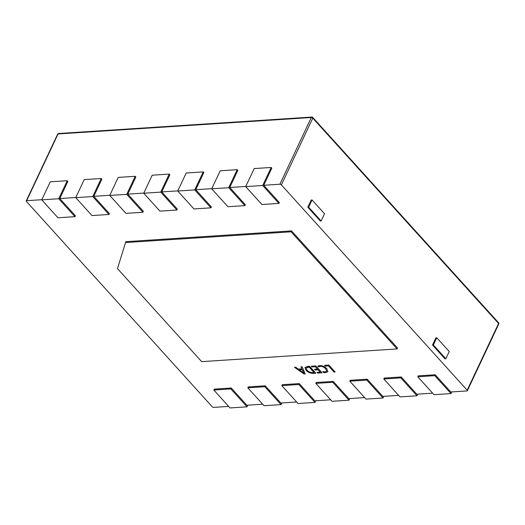 <?xml version="1.0" encoding="UTF-8"?>
<svg xmlns="http://www.w3.org/2000/svg" width="525" height="525" viewBox="0 0 525 525"><rect width="100%" height="100%" fill="white"/><g stroke="black" fill="none" stroke-linecap="round" stroke-linejoin="round"><path stroke-width="0.79" d="M318.498 366.923L317.815 366.168L319.751 365.571C322.462 365.571 324.811 366.614 326.812 368.714L327.915 371.654L325.802 372.652L323.558 372.507L322.717 371.588L325.106 371.897L326.648 371.168L325.723 368.845C324.207 367.211 322.396 366.371 320.283 366.338L318.498 366.923L317.881 366.109M307.302 366.47L309.612 366.319L315.847 373.209L313.451 373.367C310.662 373.452 308.168 372.428 305.97 370.296L304.953 367.553L307.302 366.47M451.776 391.926L450.995 393.579L434.785 375.664L435.212 374.765L450.798 391.991L466.942 390.941A1.135 0.545 -154.8 0 0 467.348 390.738A1.135 0.545 -154.8 0 0 467.171 390.2L498.573 323.466L312.775 118.138L281.374 184.872A1.135 0.545 -154.8 0 0 279.897 184.236L311.299 117.508L58.058 133.96L26.657 200.694L41.823 199.71M26.657 200.694A1.135 0.545 -154.8 0 0 26.25 200.898A1.135 0.545 -154.8 0 0 26.427 201.436L212.225 406.763A1.135 0.545 -154.8 0 0 213.701 407.393L228.677 406.422M231.256 388.021L214.259 389.123L213.832 390.023L230.048 407.938L247.039 406.836L230.829 388.92L231.256 388.021L246.842 405.241L262.664 404.217M265.25 385.809L248.253 386.912L247.826 387.817L264.036 405.727L281.033 404.624L264.823 386.708L265.25 385.809L280.836 403.036L296.658 402.006M299.243 383.598L282.247 384.707L281.82 385.606L298.029 403.522L315.026 402.419L298.817 384.503L299.243 383.598L314.829 400.824L330.652 399.794M333.231 381.393L316.234 382.495L315.814 383.394L332.023 401.31L349.02 400.208L332.811 382.292L333.231 381.393L348.823 398.619L364.645 397.589M367.224 379.181L350.227 380.29L349.808 381.189L366.017 399.105L383.014 397.996L366.798 380.087L367.224 379.181L382.81 396.408L398.639 395.377M401.218 376.976L384.221 378.079L383.795 378.978L400.011 396.893L417.001 395.791L400.792 377.875L401.218 376.976L416.804 394.196L432.633 393.173M435.212 374.765L418.215 375.867L417.788 376.773L433.998 394.688L450.995 393.579M281.374 184.872L467.171 390.2M245.707 186.605L254.198 168.571L271.189 167.462L262.703 185.502L245.707 186.605L261.916 204.52L278.913 203.411L279.339 202.512L263.753 185.286L279.897 184.236M211.713 188.81L220.205 170.776L237.202 169.673L228.71 187.707L211.713 188.81L227.929 206.725L244.926 205.623L245.346 204.724L229.76 187.497L245.779 186.454M177.726 191.021L186.211 172.988L203.208 171.885L194.723 189.919L177.726 191.021L193.935 208.937L210.932 207.834L211.352 206.929L195.766 189.702L211.785 188.665M143.732 193.233L152.217 175.192L169.214 174.09L160.729 192.124L143.732 193.233L159.941 211.142L176.938 210.039L177.365 209.14L161.772 191.914L177.791 190.87M109.738 195.438L118.223 177.404L135.22 176.302L126.735 194.335L109.738 195.438L125.947 213.353L142.944 212.251L143.371 211.345L127.785 194.125L143.804 193.082M75.744 197.649L84.23 179.616L101.227 178.507L92.741 196.547L75.744 197.649L91.954 215.565L108.951 214.456L109.377 213.557L93.791 196.33L109.81 195.287M41.751 199.854L50.242 181.821L67.239 180.718L58.747 198.752L41.751 199.854L57.967 217.77L74.957 216.668L75.383 215.762L59.797 198.542L75.817 197.498M397.097 348.935L397.523 348.036L291.533 230.902L125.816 241.671L117.475 268.616L201.639 361.633L397.097 348.935L291.106 231.801L291.533 230.902M304.034 373.977L294.486 367.303L295.726 367.224L298.338 369.101L301.849 368.872L300.91 366.883L302.151 366.804L305.176 373.905L304.034 373.977L294.643 367.29M311.955 366.968L311.272 366.214L315.833 365.918L322.068 372.809L317.717 373.091L317.028 372.33L320.243 372.127L318.189 369.856L315.184 370.053L314.501 369.292L317.507 369.101L315.374 366.745L311.955 366.968L311.391 366.207M325.224 366.109L324.535 365.348L328.893 365.065L335.127 371.956L333.985 372.035L328.433 365.899L325.224 366.109L324.653 365.341M320.283 221.012L307.808 207.237L311.207 200.018L312.053 199.966L324.522 213.747L321.129 220.959L320.283 221.012M432.508 345.037L435.901 337.824L436.754 337.765L449.223 351.547L445.823 358.759L444.977 358.818L432.508 345.037L433.355 344.984L436.754 337.765M67.239 180.718L67.863 181.407L59.797 198.542M101.227 178.507L101.85 179.196L93.791 196.33M135.22 176.302L135.844 176.991L127.785 194.125M169.214 174.09L169.838 174.779L161.772 191.914M203.208 171.885L203.831 172.574L195.766 189.702M237.202 169.673L237.825 170.363L229.76 187.497M271.189 167.462L271.812 168.151L263.753 185.286M349.794 398.554L349.02 400.208M332.811 382.292L315.814 383.394M434.785 375.664L417.788 376.773M315.807 400.759L315.026 402.419M298.817 384.503L281.82 385.606M281.813 402.97L281.033 404.624M264.823 386.708L247.826 387.817M247.82 405.182L247.039 406.836M230.829 388.92L213.832 390.023M417.782 394.137L417.001 395.791M400.792 377.875L383.795 378.978M383.788 396.342L383.014 397.996M366.798 380.087L349.808 381.189M291.106 231.801L125.396 242.57M176.938 210.039L160.729 192.124M210.932 207.834L194.723 189.919M244.926 205.623L228.71 187.707M278.913 203.411L262.703 185.502M74.957 216.668L58.747 198.752M108.951 214.456L92.741 196.547M142.944 212.251L126.735 194.335M445.823 358.759L433.355 344.984M321.129 220.959L308.661 207.178L307.808 207.237M308.661 207.178L312.053 199.966M300.989 366.883L301.849 368.872M305.137 373.82L304.08 373.885M303.883 373.098L302.288 369.554L299.401 369.83L303.883 373.098L302.243 369.646L299.401 369.83M315.774 373.131L313.451 373.367M313.491 373.275C310.702 373.36 308.208 372.337 306.016 370.204L305.97 370.296M306.016 370.204L304.973 367.507M307.998 367.139L306.187 367.992L307.092 370.204C308.72 371.89 310.616 372.691 312.769 372.612L314.068 372.435L309.199 367.06L306.213 367.946M309.199 367.06L307.952 367.231M314.022 372.527L309.159 367.152M321.996 372.724L317.717 373.091M317.756 372.999L317.146 372.323M318.189 369.856L320.243 372.127M318.235 369.764L315.184 370.053M315.23 369.961L314.619 369.285M315.374 366.745L317.507 369.101M315.42 366.653L312.001 366.877M327.935 371.608L325.802 372.652M325.841 372.56L323.558 372.507M323.597 372.422L322.888 371.634M326.668 371.123L325.723 368.845M325.769 368.753C324.253 367.119 322.435 366.286 320.322 366.247L320.283 366.338M320.322 366.247L318.544 366.831M335.048 371.877L333.985 372.035M334.031 371.943L328.433 365.899M328.479 365.807L325.264 366.017M498.75 324.004A1.135 1.135 0 0 0 498.566 322.757A1.135 0.656 -42.1 0 1 498.573 323.466A1.135 0.545 25.2 0 1 498.75 324.004L467.348 390.738M57.652 134.17A1.135 0.545 25.2 0 1 58.058 133.96A1.135 0.755 86.3 0 1 58.603 133.514A1.135 1.135 0 0 0 57.652 134.17L26.25 200.898M311.85 117.062A1.135 0.755 -93.7 0 0 311.299 117.508A1.135 0.545 25.2 0 1 312.775 118.138A1.135 0.656 -42.1 0 0 312.769 117.436A1.135 1.135 0 0 0 311.85 117.062L58.603 133.514M498.566 322.757L312.769 117.436"/></g></svg>
